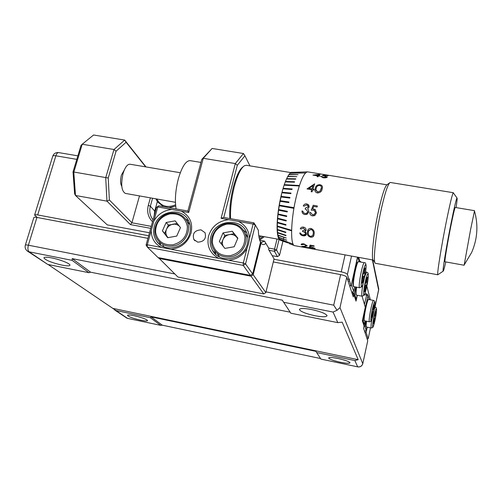 <?xml version="1.0" encoding="UTF-8"?>
<svg xmlns="http://www.w3.org/2000/svg" width="502" height="502" viewBox="0 0 502 502"><rect width="100%" height="100%" fill="white"/><g stroke="black" fill="none" stroke-linecap="round" stroke-linejoin="round"><path stroke-width="0.75" d="M124.402 169.808L121.428 175.035C120.198 180.03 120.311 183.776 121.773 186.267M108.237 178.009L109.367 200.009L106.951 201.151L105.721 177.758L113.985 149.508L116.069 151.196L108.237 178.009L73.028 171.885L81.023 145.373L82.221 144.237L73.8 172.205L75.488 195.479L107.265 224.883L149.477 232.765M272.209 255.675L277.455 256.654L274.425 251.301L269.072 250.303M109.367 200.009L131.907 222.781L130.426 224.595L106.951 201.151L75.488 195.479L74.622 193.766L73.028 171.885M279.087 239.379L276.508 249.958L279.501 255.342L277.455 256.654M146.019 166.934L124.691 140.071L93.573 135L82.221 144.237L113.985 149.508L124.691 140.071L126.102 142.273L116.069 151.196M279.501 255.342L282.915 241.249M283.285 239.718L283.41 239.216M283.617 238.362L283.818 237.521M268.695 248.063L274.55 249.149L276.508 249.958L274.425 251.301L274.55 249.149L277.022 239.002M150.7 228.354L130.426 224.595M139.493 195.918L131.907 222.781L151.259 226.358M145.655 166.871L126.102 142.273M152.533 221.74C148.134 217.24 146.722 211.775 148.303 205.349L150.399 197.851M152.577 198.24L150.362 206.19C149.125 210.978 149.847 215.302 152.526 219.154L153.06 219.838M259.371 238.952L263.048 236.461M264.359 236.699L259.647 239.975M259.076 237.546L261.178 236.122M157.333 201.647L154.704 211.129L154.127 215.992M307.789 171.891L307.525 171.86C304.093 172.556 300.384 180.67 296.412 196.2C290.777 218.847 290.037 245.384 294.649 245.654L373.086 260.017M320.188 174.288L318.695 175.681L319.824 175.863L319.592 176.177L318.463 175.989L317.923 176.792L317.044 176.648L317.584 175.844L312.941 175.085L320.188 174.288M328.051 175.782L324.731 175.236L323.658 175.625L324.85 175.769L327.235 177.099C326.62 177.771 325.208 177.984 323.006 177.733L320.659 176.258L323.294 177.363L326.407 176.861L324.474 175.97L322.202 175.744L324.254 174.991L328.051 175.782M314.647 183.832L312.884 189.034L314.032 189.223L313.775 190.07L312.627 189.875L312.056 191.839L311.158 191.689L311.736 189.725L307.017 188.934L314.647 183.832M320.006 184.723C321.87 185.207 322.686 186.229 322.441 187.779L322.127 189.179C321.65 191.538 320.069 192.799 317.377 192.969C315.601 192.392 314.804 191.344 314.98 189.831L315.35 188.043C315.802 185.809 317.352 184.705 320.006 184.723L320.006 184.767C321.625 185.144 322.447 185.978 322.472 187.271M351.325 284.879L353.665 291.229L351.808 292.421M349.681 285.939L350.082 285.682M357.706 257.2L351.381 284.628M359.156 261.774L357.97 257.25M353.665 291.229L354.644 286.799M353.49 286.014C351.394 287.05 355.629 263.148 357.725 262.169M363.774 273.201L364.427 273.326L364.458 272.253L364.013 272.209M364.458 272.253L365.205 267.93L364.672 268.369L363.925 272.712L362.908 274.638L362.268 278.365L362.902 277.801L362.13 283.191L362.67 282.695L362.268 282.394M362.871 278.233L363.41 278.384L363.793 277.01L362.532 276.803M362.902 277.801L362.381 277.7M363.41 278.384L362.67 282.695M364.427 273.326L365.042 272.793L364.414 276.458L362.626 276.269M364.414 276.458L363.793 277.01M348.005 280.85L349.58 281.145L351.105 285.876L349.561 285.582M351.105 285.876L357.493 257.162M358.748 257.394L359.921 261.912M148.655 235.745L37.688 214.938C35.755 214.599 34.72 214.655 34.594 215.101L37.349 217.523M351.526 256.07L347.409 274.437C346.775 273.458 344.717 272.599 341.241 271.864L273.954 259.245M367.144 339.038L368.167 338.75L370.501 327.837L368.167 338.75M347.44 279.131L349.022 279.432L349.398 279.03L349.58 281.145M367.226 327.178L366.109 332.355L368.161 338.712M366.109 332.355L364.866 332.104M360.348 261.994L360.492 261.335L360.674 262.05M366.849 286.153L370.288 299.594L368.983 299.343M347.409 274.437L349.022 279.432M364.621 331.358L366.153 330.372L366.862 327.109M365.782 321.054L364.734 325.911L366.153 330.372M363.925 325.603L364.734 325.911L363.975 326.4M366.165 326.451C365.669 326.633 365.669 324.857 366.153 321.129C365.487 328.528 365.945 326.225 366.404 327.015L371.248 327.988C370.79 327.511 371.003 324.637 371.888 319.354M374.762 315.871L375.195 315.959L374.925 315.093M375.232 315.124L375.854 311.579L375.452 312.087L374.04 317.446L373.457 323.489M373.971 320.044L374.354 320.157L374.661 318.983L373.795 318.839M373.984 319.868L373.626 319.799M374.354 320.157L373.733 323.696M375.195 315.959L375.659 315.35L375.132 318.362L373.902 318.249M375.132 318.362L374.661 318.983M338.298 358.56C345.225 360.129 349.135 361.534 350.019 362.77C349.574 363.605 346.336 363.429 340.312 362.237C333.447 360.681 329.557 359.275 328.653 358.033C329.055 357.204 332.268 357.374 338.298 358.56M311.497 309.514C320.64 311.547 325.823 313.593 327.059 315.651C326.545 317.088 322.491 317.107 314.886 315.714C305.85 313.706 300.698 311.66 299.424 309.59C299.87 308.165 303.898 308.14 311.497 309.514M51.737 257.915C59.958 259.49 70.318 263.632 69.96 265.15C69.678 266.091 67.042 266.085 62.035 265.131C51.8 262.734 45.751 260.325 43.894 257.909C44.145 256.98 46.761 256.98 51.737 257.915M134.329 315.764C141.966 317.553 146.383 319.159 147.582 320.571C147.324 321.192 145.009 321.06 140.635 320.182C133.074 318.412 128.669 316.812 127.433 315.381C127.665 314.767 129.962 314.892 134.329 315.764M237.641 238.67L236.731 237.214C234.842 235.036 232.395 234.17 229.389 234.597L224.821 235.413L223.045 232.903L232.269 231.259L237.854 238.18L234.164 246.771L224.883 248.402L219.343 241.449L223.045 232.903M237.735 238.456L233.97 233.788L229.389 234.597C226.415 235.231 224.281 236.913 222.988 239.642C222.047 241.964 222.122 244.192 223.233 246.325M221.2 243.777L224.821 235.413M233.97 233.788L232.269 231.259M217.51 254.068L219.631 257.018M179.101 225.887L177.118 224.658L174.803 224.124L168.39 225.047L166.149 222.486L175.16 220.855L180.469 227.632L176.735 236.078L167.674 237.697L162.403 230.882L166.149 222.486M177.2 223.453L172.851 224.237C169.946 224.865 167.837 226.521 166.532 229.207C165.409 231.962 165.666 234.478 167.292 236.749L168.095 237.622M167.982 237.641L164.675 233.374L168.39 225.047M164.675 233.374L162.403 230.882M162.861 245.415L164.135 246.896M197.763 242.159C204.057 241.769 206.491 238.626 205.067 232.733L201.013 229.853C194.594 230.324 192.21 233.537 193.854 239.492L197.763 242.159M158.431 257.639L177.915 277.029L263.763 293.94L250.994 276.188L253.209 274.763L261.053 243.137L260.5 242.278M250.994 276.188L158.889 258.404M153.869 221.018L147.293 244.781L218.659 258.342C209.949 253.466 206.573 246.055 208.531 236.109C211.725 226.433 218.426 220.955 228.63 219.663L221.093 218.314L235.312 163.57L243.451 153.518L244.913 155.789L237.302 165.296L235.312 163.57L203.272 158.306L201.76 159.441L212.101 148.46L203.272 158.306L188.714 212.503L157.766 206.956L153.869 221.018C157.992 214.134 163.972 210.288 171.816 209.472M181.335 211.185C189.787 215.785 193.032 223.02 191.086 232.89C187.836 242.566 181.153 248.032 171.031 249.293M189.769 233.135C190.955 228.385 190.415 223.992 188.137 219.958C181.103 206.504 157.804 211.147 154.271 226.578C152.865 232.106 153.744 237.082 156.9 241.493C164.888 253.272 186.524 247.831 189.769 233.135M188.714 212.503L187.886 211.035L158.783 205.826L157.766 206.956L156.549 207.263L146.088 245.001L147.293 244.781L147.356 247.122L158.03 257.564L250.416 275.385L243.232 265.401L147.356 247.122L146.088 245.001M228.542 260.218L243.313 263.029L245.547 263.908L252.644 273.954L260.513 242.228C259.289 239.799 258.561 235.789 258.323 230.205L255.298 224.984L245.547 263.908L243.232 265.401L243.313 263.029L246.997 248.358C242.868 255.493 236.712 259.446 228.542 260.218L218.659 258.342M187.886 211.035L201.76 159.441M158.783 205.826L156.549 207.263M238.444 221.426C245.44 224.934 249.111 230.638 249.463 238.538L253.102 224.055L253.912 222.85L255.298 224.984L253.102 224.055L228.63 219.663M246.997 248.358L248.603 243.595L249.463 238.538M247.367 243.784C248.277 240.025 248.063 236.411 246.733 232.941C241.242 216.738 214.385 219.907 210.784 237.019C209.635 241.663 210.156 246.018 212.346 250.09C219.324 264.334 244.097 259.967 247.367 243.784M252.644 273.954L250.416 275.385M237.302 165.296L223.779 217.46L221.093 218.314M223.779 217.46L253.912 222.85M263.763 293.94L265.822 292.622L274.054 258.837L268.62 249.525L268.89 248.408L264.529 241.136L259.729 240.257M249.94 165.861L244.913 155.789M189.932 224.463L188.438 222.825M188.689 220.993L185.545 218.985M159.266 241.82L160.835 245.202M247.793 237.151L245.497 233.913M246.727 232.928L243.42 230.154M214.505 250.548L216.011 254.602M212.101 148.46L243.451 153.518M229.822 218.539C229.326 209.027 230.506 198.503 233.361 186.97C236.379 175.832 239.642 169.092 243.144 166.733M161.437 247.467C154.716 243.909 151.315 238.268 151.234 230.55M253.209 274.763L265.822 292.622M260.268 241.707L261.586 242.403L264.529 241.136M265.928 243.307C264.253 244.825 262.778 244.951 261.511 243.69L261.053 243.137M366.083 282.162L366.686 282.275L366.724 281.258L366.309 281.214M366.724 281.258L367.439 277.098L366.937 277.556L365.845 283.072L365.249 283.636L364.634 287.219L365.23 286.642L364.483 291.813L364.992 291.304L364.621 291.022M365.205 287.012L365.707 287.157L366.077 285.82L364.904 285.632M365.23 286.642L364.747 286.548M365.707 287.157L364.992 291.304M366.686 282.275L367.276 281.722L366.661 285.249L364.998 285.08M366.661 285.249L366.077 285.82M355.711 287L354.318 293.281L352.85 294.222M352.467 294.147L352.636 292.597L354.318 293.281L356.251 299.336L355.585 299.763M351.82 292.44L352.636 292.597L352.818 291.775M356.589 287.169C355.924 292.108 355.887 294.756 356.483 295.12L355.824 294.379C355.554 293.08 355.654 290.652 356.138 287.081C355.504 291.944 355.504 294.423 356.15 294.505M356.251 299.336L357.154 295.251M372.032 317.377L374.028 308.786L373.532 309.389L374.216 304.852L372.327 310.857L371.775 314.02L372.283 313.392L371.599 317.923L372.032 317.377L371.737 317.157M373.25 308.485L373.576 308.523M373.532 309.389L373.074 309.301M372.064 312.363L372.986 312.514M372.666 313.725L372.258 313.606M372.283 313.392L371.9 313.317M373.482 311.905L372.17 311.773M364.879 293.551L366.906 293.94L367.991 295.534L362.739 319.661L364.251 324.405L365.01 320.903M369.045 299.568L367.991 295.534L364.458 294.542M366.906 293.94L364.465 304.407M363.661 324.788L364.251 324.405M367.834 299.964C366.171 301.338 362.526 321.763 364.214 320.226M367.709 340.883L362.808 363.567C362.005 366.04 360.298 367.138 357.688 366.849L320.935 359.099L357.688 366.849L354.851 360.543L358.171 359.67L342.163 322.165L337.802 322.635L333.039 312.056L337.037 310.305L339.979 307.6L362.777 363.693M114.72 310.01L127.119 318.274L160.86 325.39L162.297 325.183L320.565 358.535M266.01 291.863L333.723 305.166L337.037 310.305M333.039 312.056L283.668 302.273L282.3 300.152L72.206 258.618L72.131 260.35L29.091 251.822L47.778 264.447L27.673 251.276M48.148 264.523L127.464 318.306M283.668 302.273L290.846 313.217L337.802 322.635M47.778 264.447L88.986 272.712L90.586 272.191L290.175 312.194M354.851 360.543L316.63 352.536L315.865 351.344L151.052 316.875L150.293 317.703L115.924 310.506M358.171 359.67L113.088 308.441M90.586 272.191L72.206 258.618M88.986 272.712L72.131 260.35M160.646 325.302L150.293 317.703M162.297 325.183L151.052 316.875M316.63 352.536L320.935 359.099M333.723 305.166L340.62 274.613C344.102 275.353 346.16 276.207 346.794 277.179L339.979 307.6M25.345 245.139L33.829 217.592C33.954 217.153 34.983 217.102 36.922 217.441L28.394 245.196L174.765 273.948M357.317 295.283L356.031 301.137L353.86 294.417L353.301 296.946L346.794 277.179M147.933 238.337L36.922 217.441M340.62 274.613L273.301 261.937M353.86 294.417L352.373 294.128M367.715 340.77L363.58 328.201L364.057 326.005L362.356 320.74L365.287 307.274L362.093 296.199C361.396 295.283 361.735 291.003 363.122 283.385M314.29 248.151L311.654 247.04L309.571 246.815L310.054 245.12L314.057 245.854L314.145 246.287L310.832 245.685L310.575 246.582L315.162 248.402C315.118 248.797 314.139 248.816 312.225 248.459L308.887 247.317L312.131 248.27L314.271 248.063L311.667 246.984L309.59 246.758M315.162 248.434L312.238 248.396L308.981 247.335M314.133 246.225L310.845 245.629L310.575 246.582M306.352 245.654L304.036 244.286L302.035 244.656M308.197 247.618L302.003 246.488M307.218 245.836L303.622 246.67L308.253 247.693L301.715 246.495L304.871 246.193L306.352 245.465M306.339 245.522L304.024 244.342L302.016 244.769L301.156 244.386M302.016 244.769L301.162 244.612M301.15 244.669L301.137 244.505C301.269 243.872 302.217 243.671 303.967 243.909L307.218 245.804L303.622 246.67M308.297 232.602C307.964 234.39 308.749 235.658 310.65 236.417L312.802 235.463L313.261 233.493C313.574 231.617 312.815 230.249 310.983 229.383L308.548 230.951L308.297 232.602M312.947 235.149L313.273 233.455C313.593 231.591 312.834 230.223 310.995 229.351L310.983 229.383M310.995 229.351L308.717 230.525M313.794 235.614L312.646 236.906L310.625 237.139C308.14 236.254 307.073 234.679 307.425 232.413L307.952 229.947M310.612 237.176C308.14 236.367 307.073 234.785 307.412 232.445L307.707 230.55C308.146 229.037 309.257 228.341 311.027 228.448C313.493 229.521 314.534 231.253 314.152 233.656L313.951 235.124C313.618 236.662 312.508 237.346 310.612 237.176L310.625 237.139M305.16 230.098L303.359 227.99L301.2 228.981L300.315 228.824L300.478 228.416M305.216 229.966L302.631 230.719L302.606 231.547C304.281 231.773 305.279 232.526 305.586 233.813L305.586 233.813M306.339 234.559L303.032 235.771C301.2 235.382 300.114 234.447 299.776 232.966M305.975 230.575L304.883 231.485L305.919 232.388L306.402 234.365C305.913 235.614 304.783 236.097 303.02 235.808L303.032 235.771M305.197 230.004L303.346 228.021L301.187 229.012L300.315 228.824M302.631 230.719L302.606 231.547M305.574 233.85C305.26 232.564 304.268 231.805 302.593 231.579M303.02 235.808C301.169 235.425 300.077 234.472 299.75 232.959L300.635 233.116L301.395 234.334L303.032 235.043L305.536 234.108M300.296 228.856C300.767 227.506 301.802 226.917 303.403 227.092C305.078 227.488 305.988 228.429 306.132 229.922L304.883 231.485M311.234 210.162L313.229 205.28L317.333 205.983L317.126 207.012L313.712 206.422L312.658 208.995L314.854 209.321M313.806 214.762L315.557 212.691L313.988 210.137M314.396 215.678L312.376 215.866C310.656 215.421 309.79 214.291 309.778 212.471L310.663 212.628L312.577 214.837L314.208 214.586L315.557 212.691M315.545 212.697L314.315 210.263L311.221 210.162L313.229 205.28M313.217 205.268L317.333 205.977M312.658 208.995L315.231 209.554L316.436 212.892L314.905 215.396L312.376 215.866C310.638 215.427 309.778 214.291 309.765 212.471M308.046 205.814L308.272 206.862L305.385 208.079L308.272 206.862L307.745 205.469M305.398 208.079L305.21 209.121M306.389 213.463L307.908 211.806L306.038 209.347L305.298 209.146M306.691 214.423L304.846 214.549C302.988 214.122 302.041 212.936 301.997 210.984L302.875 211.141L303.428 212.679L305.009 213.519L306.741 213.325L307.908 211.806M303.29 205.971C303.986 204.427 305.147 203.743 306.772 203.906L308.523 204.835M308.033 205.801L306.565 204.929L304.168 206.121L303.277 205.964C303.974 204.414 305.134 203.724 306.76 203.894L306.772 203.906M305.385 208.079L305.197 209.121L306.025 209.34L307.895 211.806M306.76 203.894L308.855 205.293L309.157 207.012L307.6 208.907L308.523 209.962L308.812 211.875L307.337 214.109L304.846 214.549C302.97 214.134 302.022 212.942 301.978 210.984M316.241 188.187L315.909 189.743L317.659 192.084L320.226 190.998L321.518 187.371L321.117 186.16L319.774 185.439C317.728 185.508 316.549 186.424 316.241 188.187M315.915 190.233L317.659 192.084M317.659 192.122L320.232 191.036L321.23 189.022M321.23 189.066L321.518 187.378M314.992 190.49L315.35 188.081C315.802 185.853 317.352 184.749 320.006 184.767M313.097 185.514L311.993 188.884L309.031 188.388L313.097 185.514L311.993 188.884M311.999 188.921L309.031 188.388M307.061 188.94L314.635 183.876M311.736 189.725L311.171 191.689M312.884 189.034L314.026 189.26M322.303 175.75L324.242 175.054L328.176 175.7M320.64 176.384L323.288 177.419L326.413 176.829M323.658 175.625L327.323 176.911M318.776 174.52L317.816 175.537L314.905 175.054L318.776 174.52L317.816 175.537M317.81 175.593L314.905 175.054M313.091 175.11L320.1 174.338M317.584 175.844L317.069 176.654M318.695 175.681L319.787 175.92M279.206 205.105L279.093 205.732L293.62 208.28L293.726 207.646L279.206 205.105L279.909 201.302L288.819 202.626L288.945 202.005L280.034 200.681L280.838 196.953L289.792 198.058L289.93 197.449L280.976 196.351L281.854 192.768L290.853 193.653L291.003 193.075L282.005 192.191L282.952 188.815L291.988 189.499L292.151 188.959L283.109 188.275L284.101 185.163L298.966 185.972L299.129 185.483L284.27 184.673L285.293 181.875L294.404 182.201L294.574 181.768L285.462 181.442L286.498 179.001L295.64 179.183L295.81 178.812L286.667 178.63L287.696 176.591L296.864 176.648L287.866 176.29L288.87 174.677L298.062 174.64L289.033 174.445L289.999 173.284L305.216 172.958L290.131 173.284M277.186 225.988L277.091 226.465L291.298 230.725L291.311 230.217L277.098 225.963L277.192 222.756L285.902 225.172L285.933 224.62L277.217 222.204L277.449 218.759L286.19 220.974L286.24 220.384L277.499 218.169L277.857 214.536L286.636 216.544L286.711 215.929L277.926 213.927L278.409 210.169L287.232 211.951L287.326 211.323L278.497 209.541L279.093 205.732M278.874 238.72L292.879 244.047L278.748 238.676L278.215 237.339L286.73 240.188L278.139 237.082L277.719 235.306L286.265 237.998L277.662 234.98L277.361 232.79L285.983 235.695L285.952 235.3L277.324 232.395L277.154 229.828L285.795 232.595L285.782 232.137L277.135 229.376L277.091 226.465M307.431 171.866L291.198 172.431M291.21 172.355L300.428 172.211L291.066 172.431L290.156 173.127M286.667 178.63L286.604 179.001M285.462 181.442L285.393 181.881M284.27 184.673L284.188 185.169M283.109 188.275L283.021 188.821M282.005 192.191L281.911 192.774M280.976 196.351L280.869 196.96M280.034 200.681L279.928 201.302M278.516 209.547L278.409 210.169M277.964 213.934L277.857 214.536M277.55 218.182L277.449 218.759M277.292 222.223L277.192 222.756M277.229 229.408L277.154 229.828M277.43 232.432L277.361 232.79M278.848 238.858L279.482 239.743L288.06 242.955L280.317 240.276M456.067 207.602C457.071 200.938 457.372 197.725 456.977 197.957C456.155 199.363 454.191 207.721 451.091 223.051C446.567 245.503 442.369 271.099 443.14 271.18C443.442 271.425 444.32 268.344 445.789 261.931M438.077 274.581L437.813 274.763C436.796 274.807 441.377 246.055 446.504 220.78C450.024 203.555 452.277 194.211 453.268 192.749L453.482 193.05M374.894 262.508L373.432 260.381C370.815 260.161 373.501 233.336 378.696 210.093C382.304 194.224 385.153 185.721 387.243 184.585L389.496 182.973M390.393 182.477L390.186 182.477C388.015 183.644 385.003 192.712 381.156 209.679C375.615 234.541 372.697 263.18 375.44 263.305L437.863 274.795M246.444 165.29L244.436 165.723C240.816 168.151 237.433 175.154 234.296 186.731C231.435 198.277 230.192 208.92 230.562 218.671M190.252 160.653L190.132 160.634C185.872 160.665 181.956 166.677 178.386 178.668C175.462 190.114 174.702 200.198 176.108 208.926M281.515 194.782L281.133 196.37M280.988 196.985L280.185 200.7M280.06 201.327L279.357 205.13M279.244 205.757L278.648 209.572M278.56 210.2L278.083 213.946M278.008 214.574L277.662 218.182M277.612 218.797L277.393 222.204M277.368 222.8L277.286 225.944M277.286 226.521L277.342 229.339M277.368 229.897L277.556 232.338M277.612 232.878L277.926 234.898M278.039 235.419L279.231 238.601M455.27 207.47L455.258 207.464C454.705 208.098 453.231 214.323 450.834 226.151C447.414 243.144 444.264 262.464 444.992 261.787L464.13 265.238L464.262 264.849M455.258 207.464L474.541 210.671L470.606 229.533L464.13 265.238M180.293 172.732L130.005 164.223C127.357 164.179 125.048 167.266 123.084 173.472C120.681 184.422 121.453 191.074 125.4 193.421L175.43 202.293M148.303 205.349L150.362 206.19L154.704 211.129M175.694 206.071L168.954 207.646M163.558 206.68L157.446 201.823L155.965 198.842M156.781 198.987C160.841 206.228 167.11 208.192 175.575 204.866M358.051 261.768L358.346 261.737C356.219 262.703 351.827 287.062 353.847 286.642L359.683 287.759C357.757 288.192 362.168 263.801 364.201 262.816L364.414 262.741C365.619 262.207 366.159 264.008 366.021 268.131C365.512 274.481 363.122 285.186 361.641 286.855L359.683 287.759M361.81 286.366C363.743 284.96 367.577 262.665 365.531 264.705C363.611 265.771 359.652 288.901 361.81 286.366M77.86 155.846L58.659 152.595C57.535 152.552 56.6 153.618 55.86 155.802L37.688 214.938M76.8 159.366L55.86 155.802C53.94 155.501 52.898 155.645 52.735 156.216L34.625 215M341.241 271.864L345.075 254.89M374.931 307.243L378.665 289.911L378.426 287.514M378.646 290.056L372.39 259.885M373.036 326.783C374.498 325.114 377.717 306.753 376.149 309.006C374.699 310.456 371.398 329.375 373.036 326.783M374.247 309.27L375.264 307.306C376.23 306.954 376.638 308.316 376.469 311.391C376.042 316.536 373.739 326.325 372.961 327.059C373.124 327.379 372.553 327.693 371.248 327.988M366.542 321.205C366.052 324.85 366.008 326.783 366.404 327.015M230.807 256.836C223.114 257.777 217.335 255.141 213.469 248.923C207.74 239.341 215.132 225.203 226.735 223.503C235.331 222.505 241.431 225.731 245.032 233.179C249.193 242.679 241.675 255.261 230.807 256.836M226.697 224.149C217.071 226.873 212.29 233.053 212.346 242.686C214.461 252.01 220.51 256.327 230.493 255.643C240.251 252.889 245.058 246.651 244.901 236.931C242.654 227.638 236.586 223.377 226.697 224.149M173.353 245.974C166.871 246.884 161.694 244.951 157.835 240.176C150.405 231.052 157.622 215.038 169.94 213.256C177.168 212.271 182.69 214.655 186.506 220.409C192.504 229.69 185.043 244.311 173.353 245.974M169.858 213.883C160.439 216.575 155.676 222.656 155.57 232.112C157.465 241.261 163.282 245.491 173.008 244.794C182.552 242.071 187.334 235.94 187.359 226.396C185.332 217.272 179.496 213.105 169.858 213.883M364.17 294.85C365.996 293.375 369.704 271.908 367.759 274.01C365.945 275.178 362.124 297.416 364.17 294.85M364.916 275.912L366.698 272.103C367.445 272.824 368.6 271.833 368.223 277.129C367.834 283.9 364.477 296.017 364.025 295.289L362.111 296.205L356.483 295.12M368.041 299.656L368.368 299.6C366.73 300.918 363.002 321.167 364.465 320.797L369.466 321.788C368.073 322.171 371.806 301.903 373.381 300.566L373.595 300.447C374.235 301.244 375.364 299.769 374.762 305.674C373.72 312.991 372.534 318.055 371.216 320.853C371.367 321.211 370.783 321.518 369.466 321.788M371.311 320.558C372.842 318.914 376.149 299.951 374.517 302.185C372.999 303.591 369.591 323.156 371.311 320.558M28.394 245.196C27.585 248.377 27.817 250.586 29.091 251.822L27.315 251.031C25.42 249.488 24.755 247.555 25.313 245.227C25.42 244.844 26.443 244.838 28.394 245.196M170.027 213.306C177.219 212.315 182.709 214.687 186.506 220.409L190.007 224.783M226.791 223.553C235.363 222.549 241.443 225.756 245.032 233.179L247.85 237.628M153.085 219.763L152.526 219.154M155.953 198.836L157.446 201.823M307.688 171.872L386.835 184.805M358.566 261.661L364.414 262.741M353.847 286.642C353.264 286.893 352.561 286.134 353.427 278.346C354.186 272.291 356.332 263.625 357.813 261.95M58.659 152.595C55.797 152.332 53.839 153.499 52.779 156.084M372.697 259.942L378.753 289.07L374.95 307.249M374.574 307.174L375.264 307.306M260.369 241.933L261.511 243.69M365.588 271.896L366.698 272.103M368.593 299.481L373.595 300.447M357.744 366.906C360.348 367.194 362.036 366.09 362.814 363.599L367.721 340.808M160.86 325.39L127.119 318.274M443.14 271.18L437.813 274.763M288.907 243.501L294.41 245.566M464.124 265.025L471.692 252.387C477.521 238.852 478.437 225.028 474.453 210.909M190.132 160.634L200.957 162.422M390.33 182.471L453.337 192.718M258.775 235.683L279.187 239.398M246.325 165.271L290.827 172.581M456.977 197.957L453.268 192.749M364.465 320.797C364.019 319.787 363.636 322.491 364.025 315.883C364.628 309.157 367.74 298.74 367.878 299.832M215.716 254.338L212.346 250.09M159.623 244.311L156.9 241.493M193.854 239.492L194.908 240.765M299.424 309.59L299.506 309.251"/></g></svg>

